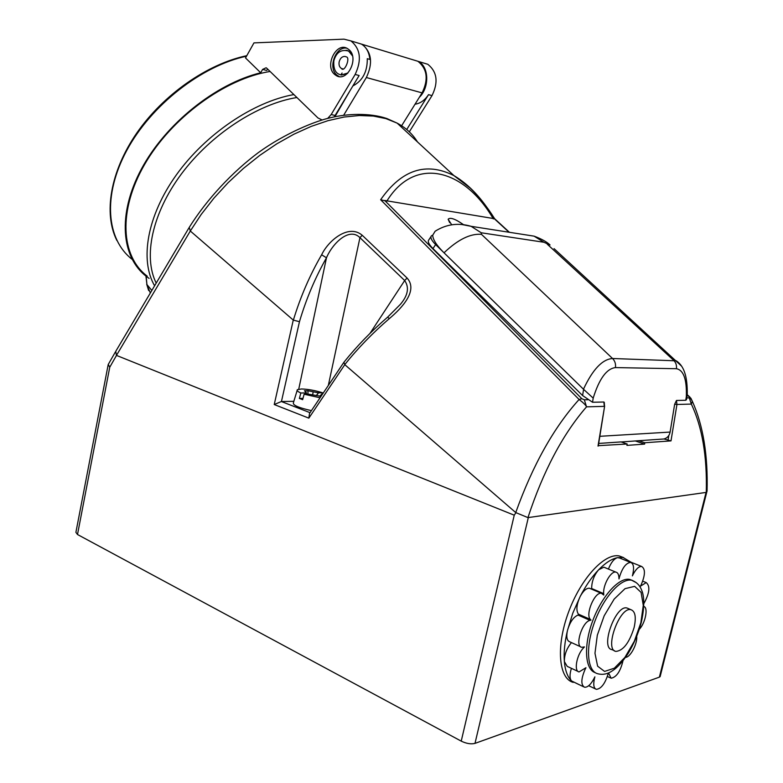 <?xml version="1.0" encoding="UTF-8"?>
<svg xmlns="http://www.w3.org/2000/svg" width="783" height="783" viewBox="0 0 783 783"><rect width="100%" height="100%" fill="white"/><g stroke="black" fill="none" stroke-linecap="round" stroke-linejoin="round"><path stroke-width="1.17" d="M346.791 48.213C335.897 45.884 327.734 67.544 336.641 74.914L339.176 76.577M341.3 75.031L347.339 73.573M352.301 55.123L348.768 51.12L347.221 50.464M322.136 119.995L317.947 117.949L266.709 68.19L266.122 67.769L262.608 69.403L260.7 72.77C215.677 83.664 165.487 123.89 141.38 169.059C117.147 214.278 121.238 257.47 146.636 276.624L149.103 278.405M147.214 276.145C120.964 256.452 117.793 210.891 144.649 164.391C171.33 117.93 224.927 78.672 270.086 71.468M352.918 85.915C362.646 80.757 367.433 71.674 367.286 58.686L369.889 59.449C369.136 52.255 366.336 47.146 361.492 44.122L350.941 40.912C360.493 48.849 361.903 60.027 355.159 74.444L331.189 114.543L327.637 118.458M350.941 40.912L343.962 39.16L253.956 42.889L245.529 57.942L260.7 72.77M355.795 42.39L361.492 44.122M349.052 49.72C359.338 58.108 347.407 82.421 336.426 75.716L334.507 74.336C324.289 65.801 336.416 41.46 347.486 48.566L349.052 49.72M145.941 276.076L146.93 284.562L146.137 276.233M150.326 293.008L146.93 284.562L151.833 290.464M409.313 131.828L432.001 95.614C438.529 82.264 437.139 71.821 427.821 64.294L422.262 62.611M419.345 97.298C429.564 87.627 429.064 66.858 418.494 61.465L427.821 64.294M415.029 104.217C420.393 103.405 424.895 100.214 428.526 94.655L432.001 95.614M406.729 129.518L428.526 94.655M355.159 74.444L359.133 75.54L334.233 116.902M262.608 69.403L266.68 70.45L267.747 69.198M401.62 125.76L422.086 92.883C428.653 79.396 427.264 68.865 417.907 61.28L412.328 59.586M293.879 94.577C253.428 101.741 205.361 134.216 176.185 175.138C146.959 216.088 139.668 260.162 154.603 285.795M156.199 283.113C143.103 256.922 151.971 213.456 181.441 173.904C210.881 134.382 257.842 103.757 296.914 97.523M356.451 42.585L362.137 44.318C371.661 52.197 373.07 63.266 366.356 77.527L343.649 115.258M349.502 91.611L334.889 116.765M342.073 73.025L340.928 74.953M515.733 512.562L527.948 517.612C543.245 471.102 562.781 434.183 586.536 406.837C585.792 405.144 583.315 402.687 579.097 399.487L581.828 398.704L385.04 200.81L380.636 199.734L579.097 399.487C553.933 427.322 532.812 465.004 515.733 512.562L344.745 364.624C357.919 348.19 372.786 332.844 389.337 318.603C402.619 307.455 418.161 290.336 407.072 278.024L362.216 235.262C348.504 223.517 328.243 240.743 321.637 254.778C309.862 275.048 300.437 296.835 293.361 320.149L190.308 231.014L201.211 214.434L213.876 198.226L228 182.821L243.405 168.443L259.799 155.357L276.742 143.866L293.938 134.187L311.164 126.406L328.018 120.66L344.089 117.039L359.328 115.522L373.334 116.06L385.931 118.615L397.089 123.107C405.8 127.727 412.592 134.01 417.486 141.938M686.622 398.684L685.742 400.27L676.473 400.465L674.643 404.282L670.111 432.069C669.328 435.808 667.243 438.118 663.857 438.989L638.791 440.702L644.83 442.747L671.002 440.888L676.943 404.459L691.33 404.087C702.234 427.058 707.215 456.499 706.276 492.39L527.948 517.612M706.012 492.615L659.384 677.138L474.997 743.38L528.261 517.788M573.254 682.385C558.631 678.753 555.871 646.562 568.341 612.658C580.624 578.715 604.427 552.935 619.167 555.93L623.63 557.604M515.919 512.728L514.245 515.185L116.452 355.394L190.308 231.024L189.232 227.403C206.869 199.166 232.443 171.947 258.4 152.568C285.433 132.983 316.303 120.66 330.896 117.646C346.938 113.721 369.507 112.644 386.841 118.517L397.02 123.068M188.957 227.853L115.737 351.352L116.452 355.394M108.113 365.015L75.902 532.323L77.497 534.515L109.747 367.217L108.23 364.398M514.245 515.185L461.226 741.129L77.497 534.515M706.276 492.39L707.098 490.021M659.384 677.138L660.304 675.935M690.097 397.294L689.285 396.873L689.275 397.872L691.33 404.087L692.329 401.278L690.851 398.136M461.226 741.129C466.433 743.615 471.023 744.369 474.997 743.38M384.698 200.477L494.631 218.731C487.29 206.976 479.157 196.748 470.231 188.067L453.866 175.568C426.04 161.65 401.63 169.705 380.636 199.734M687.337 394.779L689.686 396.903L692.329 401.278C703.144 425.286 708.057 455.256 707.069 491.186M485.705 205.704C476.152 192.52 465.552 182.478 453.905 175.588L453.866 175.568M604.437 403.02L603.84 402.012L604.329 406.367L586.536 406.837L584.333 399.79L581.828 398.704M671.002 440.888L664.004 438.96M635.453 440.995L644.605 444.108L626.938 445.39L627.163 444.01L621.056 441.915L598.692 443.442M603.84 402.012L592.535 402.247L582.601 395.552L432.97 248.583C428.692 244.218 427.352 241.252 428.976 239.676L430.953 236.652M598.075 445.684L627.163 444.01M644.83 442.747L644.605 444.108M293.831 401.327L281.44 401.513L299.468 321.676C306.202 298.92 315.206 277.632 326.482 257.803C332.178 243.993 349.071 226.62 359.945 237.66L404.674 280.539C409.392 287.361 408.031 295.211 400.593 304.107L400.534 304.196M344.745 364.624L343.933 362.235C356.852 346.135 371.406 331.121 387.605 317.174L389.337 318.603M310.048 412.68L281.361 401.522L274.236 404.547L308.845 418.142L309.51 413.473L343.747 362.5M328.322 385.471L359.945 237.66L362.216 235.262M298.734 389.18L326.482 257.803L321.637 254.778M299.468 321.676L293.361 320.149M463.282 224.515C455.138 218.858 450.088 217.106 448.14 219.25L451.703 224.799M674.956 404.253L676.943 404.459L676.473 400.465M638.791 440.702L621.213 441.974M676.306 360.836L612.551 358.506C602.391 359.221 592.692 369.459 583.462 389.22L444.03 252.801C436.62 245.431 432.852 239.569 432.715 235.223L435.113 231.249C446.3 224.183 458.3 222.538 471.102 226.316L461.383 224.427M583.462 389.22L593.191 398.116C599.201 378.806 606.629 368.627 615.458 367.589C615.918 363.978 614.949 360.953 612.551 358.506L481.437 234.313C470.319 233.442 457.849 239.608 444.03 252.801L435.612 244.57C431.316 240.205 429.975 237.249 431.58 235.693L432.715 235.223M615.458 367.589L676.414 368.715C683.569 370.046 686.887 379.334 686.348 396.57L687.308 393.125M681.367 365.945L554.061 248.651M321.059 396.276L308.443 394.182L304.117 394.221L302.63 399.682L299.37 398.43L300.848 392.988L305.184 392.949L306.016 392.068L304.421 390.776L307.973 390.756L318.475 392.841L322.674 392.812L322.479 394.055M300.848 392.988C297.687 391.578 296.532 390.472 297.383 389.689L301.445 388.975C307.934 389.131 315.011 390.414 322.674 392.812M306.016 392.068L306.77 394.201M307.973 390.756L307.954 394.192M313.131 392.009L312.662 394.857M316.234 395.611L318.475 392.841M318.143 392.723L317.692 394.133M322.557 394.055L321.715 394.064L319.709 396.296M320.952 394.955L321.607 395.464M305.184 392.949L305.419 394.211M320.061 397.764L304.117 394.221M311.428 410.625C298.705 407.796 292.695 405.183 293.4 402.765L297.139 390.482M321.715 394.064L321.353 394.681M302.982 398.381L299.37 398.43M578.989 684.596L571.521 680.936C567.548 676.982 565.16 670.522 564.367 661.557C563.643 652.474 564.69 642.089 567.479 630.403L572.804 613.138L580.183 596.46C585.821 585.606 591.977 576.699 598.672 569.74C605.357 562.908 611.621 558.876 617.484 557.653L623.102 557.506L631.01 562.204M608.352 672.969L608.078 674.046C605.005 683.774 601.09 688.864 596.333 689.334C593.749 688.326 593.123 684.743 594.444 678.607L594.874 676.855L594.033 678.528C590.783 684.577 587.612 687.484 584.519 687.229C580.8 684.88 580.996 678.939 585.097 669.406L585.948 667.723L579.068 671.922C573.704 671.295 576.65 654.911 583.384 648.05L584.441 646.905L581.759 647.296C574.477 646.523 582.072 621.79 590.039 620.361L590.999 620.097L590.382 619.422C585.009 614.489 594.923 591.312 601.491 593.348L603.771 595.06L603.683 593.612C602.851 585.018 611.014 570.699 615.878 572.119C617.689 572.52 618.707 574.311 618.922 577.492L619.001 578.931L619.441 577.149C622.328 567.832 626.048 562.918 630.589 562.419C633.525 563.457 634.269 567.362 632.821 574.125L632.39 575.877L633.202 574.262C636.07 568.918 638.869 566.324 641.6 566.461C645.466 568.81 645.349 574.849 641.257 584.568L640.445 586.173L646.21 582.591C650.379 586.095 649.587 593.113 643.841 603.644M623.004 660.686C620.449 671.383 616.475 677.226 611.102 678.225L608.548 672.881M636.745 636.452C637.391 644.125 630.217 657.554 625.568 657.289M643.773 606.433C648.461 607.461 645.417 623.043 639.349 629.248M632.723 580.575L629.61 579.391C618.952 577.218 601.726 596.176 592.643 620.988C583.433 645.76 584.921 669.631 595.325 672.695M608.43 569.055C610.994 562.556 614.019 558.759 617.484 557.653L619.676 558.034M583.56 686.769L571.521 680.936C569.584 678.587 569.544 674.388 571.414 668.33M578.05 671.442L567.195 666.353L564.367 661.557C564.328 654.705 566.686 648.383 571.443 642.608L571.453 642.589M580.692 646.807L569.799 641.835C566.882 640.748 566.109 636.941 567.479 630.403C569.916 622.123 573.43 617.014 578.02 615.066L578.989 614.821L578.373 614.136C575.945 610.28 576.552 604.388 580.183 596.46C583.315 590.774 586.398 588.033 589.452 588.248L590.539 588.708M591.694 589.198L591.654 588.522C591.694 581.505 594.033 575.241 598.672 569.74L603.859 567.186L604.926 567.626M628.818 561.714L630.765 562.106M578.989 614.821L590.999 620.097M634.113 627.526C629.375 642.647 623.337 650.604 615.986 651.407C603.938 650.066 619.627 606.336 630.922 609.693C635.297 611.298 636.354 617.239 634.113 627.526M614.479 650.732L612.012 649.626C599.925 648.255 615.585 604.613 626.929 607.99L628.465 608.645M132.073 259.31C106.468 239.5 102.377 195.593 126.807 150.356C151.109 105.167 201.583 65.772 246.518 56.19M335.202 115.483L331.189 114.543M422.086 92.883L366.356 77.527M109.747 367.217L116.491 355.423M386.841 201.114C414.921 155.514 464.29 168.834 493.359 218.937M509.028 232.238L494.474 218.868M687.268 395.033L689.285 396.873M588.004 399.731L584.333 399.79M598.006 446.085L604.613 406.25M293.263 320.09L274.236 404.547M308.845 418.142L344.794 364.672M407.072 278.024L404.674 280.539L369.968 333.421M689.275 397.872L686.74 397.921M668.799 435.524L668.016 440.3M481.437 234.313L481.232 232.776L543.911 242.26L550.058 244.971C546.671 241.761 541.347 238.815 534.084 236.153L522.653 234.371M543.911 242.26L534.084 236.153L471.102 226.316L481.232 232.776M583.58 389.347L582.601 395.552M432.97 248.583L435.612 244.57M592.535 402.247L593.191 398.116M686.348 396.57L685.742 400.27M547.219 244.169L673.615 360.268C675.915 362.539 676.845 365.358 676.414 368.715M670.111 432.069L599.837 436.307M618.883 576.914L619.441 577.149M591.654 588.522L603.683 593.612M578.373 614.136L590.382 619.422M578.02 615.066L590.039 620.361M640.856 622.749L634.338 641.218L624.922 657.397L614.332 668.202L604.574 671.423L597.615 666.176L594.972 653.257L597.312 635.209L604.182 615.79L614.136 599.132L625.03 588.659L634.641 586.35L641.101 592.388L643.274 605.386L640.856 622.749M636.442 582.758L631.607 580.213C620.821 578.011 603.321 597.556 594.326 622.779C585.195 647.962 587.201 671.657 598.055 673.82C603.145 675.054 608.088 673.918 612.893 670.424C617.268 667.713 622.358 662.046 628.152 653.433C633.907 643.89 638.282 633.594 641.277 622.524C645.769 602.244 643.039 593.142 641.62 590.147C639.819 585.283 636.481 581.975 631.607 580.213L629.61 579.391M352.516 55.906L348.631 51.081L346.076 50.22M342.778 68.835L341.427 68.464C344.432 73.083 350.901 57.237 346.155 56.846L345.049 56.454C342.181 56.356 340.214 58.148 339.166 61.837C338.667 64.95 339.421 67.152 341.427 68.464L342.523 68.835M348.768 51.12L348.631 51.081C341.192 49.065 336.269 52.304 333.861 60.79C333.333 68.111 335.104 72.613 339.166 74.297L341.173 74.992L347.906 73.015M116.843 240.44C103.366 213.602 110.207 171.575 136.761 133.051C163.344 94.586 207.397 63.873 246.792 55.681M148.653 290.571L146.715 284.249M338.569 76.294L336.426 75.716M362.137 44.318L417.907 61.28M108.406 364.173L115.385 351.968M706.932 491.45L660.118 676.678M494.621 218.702L509.43 232.306M598.281 446.026L604.603 406.338L604.153 402.178M453.915 175.588L397.098 123.097M387.644 317.135L400.553 304.166M448.14 219.25L449.687 222.666M686.437 399.819L687.171 395.317M687.239 395.092C687.631 375.693 683.667 365.759 676.306 360.846M619.167 555.93L623.102 557.506M618.648 557.623L630.589 562.419M603.859 567.186L615.878 572.119M589.452 588.248L601.491 593.348M588.708 685.712L595.413 688.903M607.373 676.483L610.221 677.814M642.726 581.162L646.21 582.591M629.786 561.714L641.6 566.461M626.929 607.99L630.922 609.693"/></g></svg>
